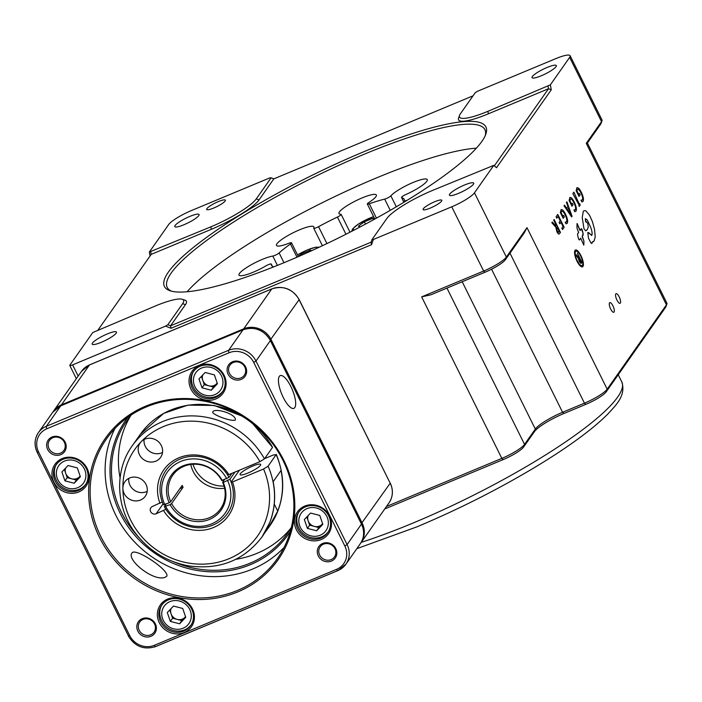 <?xml version="1.0" encoding="UTF-8"?>
<svg xmlns="http://www.w3.org/2000/svg" width="702" height="702" viewBox="0 0 702 702"><rect width="100%" height="100%" fill="white"/><g stroke="black" fill="none" stroke-linecap="round" stroke-linejoin="round"><path stroke-width="1.05" d="M575.965 251.193L575.965 251.193A7.827 2.527 67.4 0 0 577.29 260.811A7.827 2.527 67.4 0 0 581.993 265.637A7.827 2.527 67.4 0 0 581.317 257.441A7.827 2.527 67.4 0 0 575.965 251.193A7.827 2.527 67.4 0 0 577.298 260.811A7.827 2.527 67.4 0 0 581.984 265.637A7.827 2.527 67.4 0 0 581.993 265.637L581.993 265.637M578.483 258.599L575.93 255.177L576.245 254.729L578.694 258.029L579.036 257.546L577.36 253.141L581.923 262.32L581.01 263.469L579.247 261.635L578.483 258.599M577.018 261.205A9.117 2.948 67.4 0 0 582.484 266.83A9.117 2.948 67.4 0 0 581.695 257.283A9.117 2.948 67.4 0 0 575.473 250A9.117 2.948 67.4 0 0 577.018 261.205M556.791 218.19L556.089 216.778L557.792 214.417L564.154 227.29L562.53 229.545L561.828 228.132L563.03 226.465L560.933 222.227L559.81 223.789L559.117 222.376L560.24 220.814L558.064 216.418L556.791 218.19L558.064 216.418M571.639 216.936L564.039 205.774L564.505 205.133L566.611 208.301L567.918 206.485L566.435 202.448L566.9 201.807L572.06 216.339L571.639 216.936L572.06 216.339L566.9 201.807M579.194 206.467L578.808 204.624L572.832 193.594L573.876 192.146L579.229 204.036L579.545 203.606L580.238 205.019L579.194 206.467L580.238 205.019L579.536 203.606M582.072 229.484L581.335 228.703L583.108 233.433L583.151 235.091L582.212 236.056L583.941 241.19L583.818 245.138L580.668 238.18L579.475 239.996L578.685 239.277L577.632 235.363L577.632 233.626L578.659 232.643L576.947 227.904L577.053 223.552L579.791 230.08L580.185 230.528L581.405 228.641M577.123 223.499L580.185 230.528M582.063 229.484L583.108 233.441L582.291 236.916M583.818 245.138L583.941 241.19L582.283 236.925M580.984 238.741L580.668 238.18L580.984 238.741L580.668 238.18L579.475 239.996M578.659 232.643L578.483 231.897M386.477 506.484L501.833 458.388A20.867 3.949 -26.4 0 0 524.543 444.401L535.319 429.071A25.035 4.739 153.6 0 1 562.583 412.285L584.459 403.167A20.867 3.949 -26.4 0 0 607.177 389.18L666.435 304.843A20.867 3.949 -26.4 0 0 666.891 304.019A20.867 3.949 -26.4 0 0 666.9 303.167L587.232 142.681M587.311 143.147L586.267 143.34L601.535 121.621A20.867 3.949 -26.4 0 0 601.983 120.797A20.867 3.949 -26.4 0 0 601.991 119.937L570.103 55.704A20.867 3.949 -26.4 0 0 555.905 58.591L477.527 91.269L475.254 92.673L460.442 113.75A41.734 7.889 -26.4 0 0 459.538 115.4A41.734 7.889 -26.4 0 0 487.916 111.328L550.342 84.854L569.647 57.38A20.867 3.949 -26.4 0 0 570.103 55.704M494.331 165.847L548.525 88.724L551.263 89.803L550.342 84.854M551.263 89.803L496.489 167.743L493.769 165.356L474.464 192.822L506.353 257.064L527 227.667L524.131 233.055L505.44 259.652A18.778 3.554 153.6 0 1 484.994 272.244L430.967 294.77L421.656 296.885L483.634 271.051A20.867 3.949 -26.4 0 0 506.353 257.064L505.44 259.652M620.357 303.08A5.212 1.685 67.4 0 0 619.427 297.367A5.212 1.685 67.4 0 0 616.075 293.673A5.212 1.685 67.4 0 0 616.531 299.14A5.212 1.685 67.4 0 0 620.094 303.308A5.212 1.685 67.4 0 0 620.357 303.08M614.074 312.021A5.212 1.685 67.4 0 0 613.144 306.309A5.212 1.685 67.4 0 0 609.792 302.623A5.212 1.685 67.4 0 0 610.24 308.081A5.212 1.685 67.4 0 0 613.802 312.25A5.212 1.685 67.4 0 0 614.074 312.021M585.319 218.655L586.047 222.165L586.416 221.893L587.828 223.508L588.276 227.062L587.267 229.651L585.661 230.774L583.985 228.747L582.239 217.655L583.274 211.363L584.134 210.635L585.907 210.872L589.434 215.04L592.356 221.472L594.533 229.3L595.226 236.828L594.12 240.979L592.304 241.979L591.795 243.533L590.759 242.716L588.487 238.189L587.767 232.52L591.865 235.188C592.435 233.494 592.005 230.774 590.575 227.027L587.179 219.858L585.319 218.655L585.6 221.297L586.056 222.165L586.556 221.779M593.146 241.813L592.304 241.979L591.944 243.401M588.688 232.652L587.767 232.52L588.688 232.652L591.584 235.416M586.161 230.66L587.267 229.651L588.276 227.062L587.828 223.508L586.416 221.893L586.047 222.165L586.416 221.893M581.853 201.93L583.046 201.395C583.915 199.658 583.353 196.639 581.353 192.348L581.353 192.348C579.343 188.417 577.772 186.986 576.649 188.039C577.772 186.978 579.343 188.417 581.353 192.348C583.362 196.639 583.924 199.649 583.046 201.395L581.853 201.93L580.993 200.202L582.388 199.93C582.993 198.552 582.52 196.253 580.984 193.05C579.431 189.926 578.211 188.741 577.325 189.496L576.991 190.909L578.729 194.428L579.422 193.462L580.124 194.875L579.001 196.428L576.123 190.602L577.097 187.671M581.932 200.316L580.993 200.21M577.316 189.496L576.991 190.918L578.729 194.428M575.991 211.17L574.789 211.697L575.991 211.162C576.86 209.424 576.298 206.406 574.297 202.115C572.288 198.183 570.717 196.753 569.603 197.806C570.726 196.744 572.288 198.183 574.306 202.115C576.307 206.406 576.868 209.415 575.991 211.162L574.798 211.697L573.938 209.968L575.333 209.696C575.938 208.319 575.473 206.019 573.929 202.817C572.376 199.693 571.156 198.508 570.27 199.263L569.936 200.675L571.674 204.194L572.367 203.229L573.069 204.642L571.946 206.195L569.068 200.368L570.042 197.438M574.877 210.082L575.333 209.696M570.261 199.263L569.936 200.684L571.674 204.194M566.031 223.824L567.234 223.297C568.102 221.551 567.541 218.533 565.54 214.25L565.54 214.242C563.53 210.319 561.96 208.88 560.837 209.933C561.96 208.88 563.53 210.31 565.54 214.242C567.541 218.533 568.111 221.551 567.234 223.297L566.031 223.824L565.18 222.104L566.575 221.832C567.181 220.446 566.707 218.146 565.171 214.944C563.618 211.82 562.399 210.635 561.503 211.399L561.179 212.811L562.916 216.321L563.609 215.356L564.311 216.769L563.188 218.322L560.31 212.495L561.284 209.565M566.119 222.209L565.18 222.104M561.503 211.399L561.17 212.811L562.916 216.321M555.817 227.22L551.825 222.683L552.29 222.043L554.598 224.947L556.116 226L556.405 225.605L553.685 220.103L554.115 219.515L560.477 232.388L559.512 233.713C558.941 234.565 558.046 233.88 556.853 231.66L555.817 227.22M555.975 226.114L552.29 222.043M76.334 378.676L69.779 365.461A4.177 0.79 -26.4 0 1 69.867 365.128L92.769 332.537L155.186 306.063A41.734 7.889 -26.4 0 1 182.213 299.271L184.924 300.131A43.822 8.284 153.6 0 1 185.398 304.721L170.577 325.798L371.086 242.208L371.542 244.682L373.367 239.487L451.746 206.809A20.867 3.949 -26.4 0 0 474.464 192.822M149.333 252.044L210.863 226.843A41.734 7.889 -26.4 0 0 256.291 198.868L271.112 177.781L269.735 177.904L191.356 210.582A20.867 3.949 -26.4 0 0 168.647 224.57L149.333 252.044L150.07 255.967M371.542 244.682L171.042 328.273L165.575 326.123L72.613 364.882L78.168 376.07M666.891 304.019L665.935 306.695A18.778 3.554 153.6 0 1 665.522 307.441L606.265 391.769A18.778 3.554 153.6 0 1 585.819 404.361L563.943 413.478A27.124 5.133 -26.4 0 0 534.415 431.669L523.639 446.998A18.778 3.554 153.6 0 1 503.194 459.591L384.722 508.976M206.923 208.608A10.433 1.974 153.6 0 1 216.725 202.299A10.433 1.974 153.6 0 1 225.377 200.175A10.433 1.974 153.6 0 1 216.909 206.581A10.433 1.974 153.6 0 1 206.686 209.45A10.433 1.974 153.6 0 1 206.923 208.608M175.079 225.5A13.566 2.562 153.6 0 1 187.829 217.295A13.566 2.562 153.6 0 1 199.07 214.531A13.566 2.562 153.6 0 1 188.066 222.859A13.566 2.562 153.6 0 1 174.772 226.597A13.566 2.562 153.6 0 1 175.079 225.5M532.335 76.553A13.566 2.562 153.6 0 1 545.085 68.34A13.566 2.562 153.6 0 1 556.326 65.584A13.566 2.562 153.6 0 1 545.322 73.912A13.566 2.562 153.6 0 1 532.028 77.641A13.566 2.562 153.6 0 1 532.335 76.553M92.462 343.059A13.566 2.562 153.6 0 1 105.212 334.845A13.566 2.562 153.6 0 1 116.462 332.09A13.566 2.562 153.6 0 1 105.449 340.417A13.566 2.562 153.6 0 1 92.164 344.147A13.566 2.562 153.6 0 1 92.462 343.059M69.779 365.461A4.177 0.79 -26.4 0 0 72.613 364.882M165.575 326.123L167.848 324.728L182.66 303.641A41.734 7.889 -26.4 0 0 182.213 299.271M423.341 208.713A10.433 1.974 153.6 0 1 433.152 202.404A10.433 1.974 153.6 0 1 441.804 200.281A10.433 1.974 153.6 0 1 433.336 206.686A10.433 1.974 153.6 0 1 423.113 209.556A10.433 1.974 153.6 0 1 423.341 208.713M449.719 194.103A13.566 2.562 153.6 0 1 462.469 185.898A13.566 2.562 153.6 0 1 473.718 183.134A13.566 2.562 153.6 0 1 462.706 191.462A13.566 2.562 153.6 0 1 449.42 195.2A13.566 2.562 153.6 0 1 449.719 194.103M493.769 165.356L432.248 190.549A41.734 7.889 -26.4 0 0 386.811 218.533L371.99 239.61L373.367 239.487M601.983 120.797L601.026 123.473A18.778 3.554 153.6 0 1 600.622 124.21L587.398 143.024M473.051 95.805L273.841 178.861L259.029 199.938A43.822 8.284 153.6 0 1 211.32 229.317L151.176 254.396L98.148 329.843M548.069 86.249L548.525 88.724L488.381 113.803A43.822 8.284 153.6 0 1 458.582 118.076L459.538 115.4M481.914 141.348A179.449 33.933 153.6 0 1 328.861 242.655A179.449 33.933 153.6 0 1 170.34 290.847A179.449 33.933 153.6 0 1 310.073 176.307A179.449 33.933 153.6 0 1 485.784 134.257A179.449 33.933 153.6 0 1 481.914 141.348M485.24 135.635A177.36 33.538 -26.4 0 0 484.933 129.677A177.36 33.538 -26.4 0 0 311.153 178.492A177.36 33.538 -26.4 0 0 167.199 287.399A177.36 33.538 -26.4 0 0 171.762 291.242M476.368 148.175A177.36 33.538 -26.4 0 0 322.999 202.351A177.36 33.538 -26.4 0 0 187.118 291.751M272.341 266.286L271.27 264.127A74.079 14.005 -26.4 0 0 271.56 265.33A74.079 14.005 -26.4 0 0 273.49 266.944M271.27 264.127A4.177 0.79 -26.4 0 0 271.253 264.057A4.177 0.79 -26.4 0 0 265.882 265.9A20.867 3.949 -26.4 0 1 239.022 275.114A20.867 3.949 -26.4 0 1 251 264.917A20.867 3.949 -26.4 0 1 272.797 256.063A4.177 0.79 -26.4 0 0 279.124 252.948L283.968 262.715M296.999 257.204L290.435 243.989A74.079 14.005 -26.4 0 0 279.124 252.948M290.435 243.989A4.177 0.79 -26.4 0 0 291.505 242.787A4.177 0.79 -26.4 0 0 288.996 243.234A20.867 3.949 -26.4 0 1 276.483 245.437A20.867 3.949 -26.4 0 1 293.418 232.625A20.867 3.949 -26.4 0 1 313.864 226.886A20.867 3.949 -26.4 0 1 313.741 228.001A4.177 0.79 -26.4 0 0 313.715 228.22A4.177 0.79 -26.4 0 0 318.541 226.685L326.921 243.576M345.946 234.24L337.416 217.058A74.079 14.005 -26.4 0 0 318.541 226.685M337.416 217.058A4.177 0.79 -26.4 0 0 341.128 214.338A4.177 0.79 -26.4 0 0 340.768 214.215A20.867 3.949 -26.4 0 1 338.978 213.557A20.867 3.949 -26.4 0 1 355.914 200.746A20.867 3.949 -26.4 0 1 376.36 195.007A20.867 3.949 -26.4 0 1 368.84 202.509A4.177 0.79 -26.4 0 0 367.33 204.01A4.177 0.79 -26.4 0 0 369.305 203.764L376.439 218.138M390.251 210.328L384.678 199.114A74.079 14.005 -26.4 0 0 369.305 203.764M384.678 199.114A4.177 0.79 -26.4 0 0 390.865 195.84L396.305 206.8M404.615 200.781L404.571 200.728A4.177 0.79 -26.4 0 1 404.554 200.658A74.079 14.005 -26.4 0 0 404.264 199.456A74.079 14.005 -26.4 0 0 401.676 197.613A4.177 0.79 -26.4 0 1 401.526 197.508A4.177 0.79 -26.4 0 1 405.826 194.524A20.867 3.949 -26.4 0 0 427.281 179.598A20.867 3.949 -26.4 0 0 410.854 183.45A20.867 3.949 -26.4 0 0 390.865 195.84M404.571 200.728A4.177 0.79 -26.4 0 0 407.309 200.193M167.848 324.728L170.577 325.798L171.042 328.273M371.086 242.208L371.99 239.61M150.711 251.921L151.176 254.396M271.112 177.781L273.841 178.861M584.134 210.635L585.907 210.872L589.434 215.049L592.356 221.472L594.524 229.3L595.217 236.828L594.12 240.979M594.12 240.988L592.699 241.927M579.422 193.462L580.124 194.875L579.001 196.428M583.046 201.395L581.844 201.93M573.876 192.146L579.229 204.036M572.367 203.229L573.069 204.642L571.946 206.195M573.938 209.977L575.324 209.705M564.496 205.133L566.611 208.301M571.086 215.049L568.506 208.046L567.444 209.512L571.086 215.049M568.506 208.046L567.444 209.512L571.077 215.066M563.609 215.356L564.311 216.769L563.188 218.322M567.225 223.297L566.031 223.833M557.792 214.426L564.154 227.29L562.53 229.545M560.933 222.227L559.81 223.78M554.115 219.524L560.477 232.388L559.512 233.713M557.098 227.018L556.625 227.667L557.204 230.932L558.871 232.23L559.354 231.563L557.098 227.018L556.633 227.667L557.204 230.932L558.652 232.423M582.484 266.83A9.117 2.948 67.4 0 0 581.695 257.283A9.117 2.948 67.4 0 0 575.473 250M576.245 254.729L578.694 258.029M577.36 253.141L581.923 262.32L581.265 263.25M579.536 258.564L579.545 261.205L580.817 262.144L581.107 261.732L579.536 258.564L579.554 261.205L580.624 262.32M360.354 226.807L358.362 226.149L364.364 221.832L372.78 218.322L374.771 218.98M365.479 224.087L364.364 221.832M373.49 219.752L372.78 218.322M298.227 256.327L301.869 253.712L310.284 250.202L311.697 250.675M302.422 254.826L301.869 253.712M310.74 251.105L310.284 250.202M53.159 411.688A20.867 19.349 35.1 0 1 53.501 411.17A20.867 19.349 35.1 0 1 61.469 404.817L243.743 328.817A20.867 19.349 35.1 0 1 271.077 339.575L362.179 523.104A20.867 19.349 35.1 0 1 361.03 542.699A20.867 19.349 35.1 0 1 360.661 543.199M290.365 531.291A99.324 92.102 35.1 0 1 203.457 571.323A99.324 92.102 35.1 0 1 120.235 513.487A99.324 92.102 35.1 0 1 127.975 417.172M131.45 414.794A98.069 90.944 -144.9 0 0 127.027 420.542A98.069 90.944 -144.9 0 0 121.595 512.653A98.069 90.944 -144.9 0 0 138.882 537.407M173.534 561.758A98.069 90.944 -144.9 0 0 287.504 533.318A98.069 90.944 -144.9 0 0 291.418 527.211M235.907 559.292A98.069 90.944 -144.9 0 0 290.786 528.281M130.66 415.751A98.069 90.944 -144.9 0 0 120.077 477.895M169.208 502.799L163.417 504.764A37.557 34.828 35.1 0 1 165.944 470.419A37.557 34.828 35.1 0 1 229.01 477.421L221.718 480.458A29.212 27.088 -144.9 0 0 172.771 475.21A29.212 27.088 -144.9 0 0 170.709 501.728L169.208 502.799A30.414 28.203 35.1 0 1 182.941 465.891A30.414 28.203 35.1 0 1 222.323 480.659M226.737 478.817A35.469 32.897 -144.9 0 0 180.73 461.451A35.469 32.897 -144.9 0 0 164.794 504.641M231.862 473.359L229.01 477.421M224.043 486.1A30.046 27.861 35.1 0 1 192.962 464.25M224.596 488.25A29.212 27.088 35.1 0 1 190.751 464.47M182.213 485.389L183.073 487.267L179.958 488.566M182.16 485.433L170.709 501.728M224.377 479.799L222.631 482.292L223.227 482.493L229.923 479.255L234.977 472.06M223.227 482.493A30.414 28.203 35.1 0 1 209.503 519.401A30.414 28.203 35.1 0 1 170.121 504.641L171.621 503.562A29.212 27.088 -144.9 0 0 220.568 508.81A29.212 27.088 -144.9 0 0 222.631 482.292M171.621 503.562L183.073 487.267M166.084 504.106L164.329 506.598L170.121 504.641M165.707 506.484A35.469 32.897 -144.9 0 0 211.706 523.85A35.469 32.897 -144.9 0 0 227.65 480.651M229.923 479.255A37.557 34.828 35.1 0 1 227.395 513.61A37.557 34.828 35.1 0 1 164.329 506.598M159.959 503.334A39.645 36.767 35.1 0 1 178.913 457.783A39.645 36.767 35.1 0 1 228.834 474.622L227.457 474.745A37.557 34.828 -144.9 0 0 165.944 470.419A37.557 34.828 -144.9 0 0 162.241 501.93L152.474 506.458A4.177 3.87 -144.9 0 0 151.255 512.557A4.177 3.87 -144.9 0 0 156.116 513.803L165.883 509.275A37.557 34.828 -144.9 0 0 227.395 513.61A37.557 34.828 -144.9 0 0 231.098 482.09L232.485 481.958A39.645 36.767 35.1 0 1 213.531 527.518A39.645 36.767 35.1 0 1 163.601 510.679M260.398 465.356A11.478 2.167 153.6 0 1 249.614 472.297A11.478 2.167 153.6 0 1 240.093 474.64A11.478 2.167 153.6 0 1 249.412 467.593A11.478 2.167 153.6 0 1 260.653 464.434A11.478 2.167 153.6 0 1 260.398 465.356M239.452 470.191L231.098 482.09M263.557 469.006L268.111 466.207A79.291 73.526 35.1 0 1 261.995 536.96C243.84 560.6 219.208 570.208 188.101 565.786C166.944 561.67 149.64 551.105 136.197 534.09C115.777 508.239 114.031 470.866 132.248 445.779A79.291 73.526 35.1 0 1 264.461 458.862L259.915 461.662A75.114 69.656 -144.9 0 0 141.234 441.637A12.522 11.609 -144.9 0 0 140.154 442.944A12.522 11.609 -144.9 0 0 141.269 457.423A12.522 11.609 -144.9 0 0 155.862 461.153A12.522 11.609 -144.9 0 0 160.635 457.335A12.522 11.609 -144.9 0 0 157.801 441.189A12.522 11.609 -144.9 0 0 141.234 441.637A75.114 69.656 -144.9 0 0 122.868 488.276A12.522 11.609 -144.9 0 0 140.558 500.017A12.522 11.609 -144.9 0 0 145.332 496.2A12.522 11.609 -144.9 0 0 141.769 479.501A12.522 11.609 -144.9 0 0 124.851 481.809A12.522 11.609 -144.9 0 0 122.868 488.276A75.114 69.656 -144.9 0 0 211.425 563.478A75.114 69.656 -144.9 0 0 263.557 469.006L232.485 481.958M268.111 466.207L276.29 454.378C286.548 479.852 284.477 503.545 270.077 525.465A79.291 73.526 -144.9 0 0 276.193 454.703L273.438 454.949L264.636 458.617M228.834 474.622L259.915 461.662M251.921 422.665L272.543 447.367A79.291 73.526 -144.9 0 0 140.33 434.284L163.645 413.408L187.952 405.124L214.215 405.458L243.199 416.532M264.461 458.862L272.543 447.367M235.416 420.024L235.337 418.761C233.02 412.469 212.206 407.406 212.724 412.618C215.356 415.865 231.686 421.735 235.416 420.024M264.882 532.669L268.541 527.641L277.746 511.1A79.291 73.526 35.1 0 0 281.037 470.463L273.139 481.704A79.291 73.526 -144.9 0 1 269.849 522.349L261.995 536.96M128.799 478.378A12.522 11.609 -144.9 0 0 133.863 489.908A12.522 11.609 -144.9 0 0 146.393 491.707A12.522 11.609 -144.9 0 0 147.227 491.321M144.103 439.513A12.522 11.609 -144.9 0 0 149.166 451.053A12.522 11.609 -144.9 0 0 161.697 452.843A12.522 11.609 -144.9 0 0 162.531 452.465M202.764 374.982A8.345 7.74 -144.9 0 0 202.738 380.212L201.413 376.395M202.738 380.212A8.345 7.74 -144.9 0 0 208.889 385.837L204.273 384.643L202.738 380.212M208.889 385.837A8.345 7.74 -144.9 0 0 216.593 383.783L213.505 387.021L208.889 385.837M217.199 383.055A8.345 7.74 35.1 0 1 216.593 383.783L217.225 383.125M205.133 372.49L214.373 374.877L217.436 383.74L211.267 390.215L202.027 387.837L198.956 378.975L205.133 372.49M213.505 387.021L211.267 390.215M204.273 384.643L202.027 387.837M65.69 467.997A8.345 7.74 -144.9 0 0 65.663 473.218L64.347 469.401M65.663 473.218A8.345 7.74 -144.9 0 0 71.815 478.843L67.199 477.658L65.663 473.218M71.815 478.843A8.345 7.74 -144.9 0 0 79.519 476.798L76.439 480.036L71.815 478.843M80.133 476.07A8.345 7.74 35.1 0 1 79.519 476.798L80.151 476.14M68.059 465.505L77.299 467.883L80.361 476.755L74.193 483.23L64.953 480.852L61.89 471.981L68.059 465.505M76.439 480.036L74.193 483.23M67.199 477.658L64.953 480.852M171.086 608.555A8.345 7.74 -144.9 0 0 171.06 613.785L169.744 609.968M171.06 613.785A8.345 7.74 -144.9 0 0 177.211 619.41L172.595 618.216L171.06 613.785M177.211 619.41A8.345 7.74 -144.9 0 0 184.916 617.365L181.836 620.603L177.211 619.41M185.521 616.637A8.345 7.74 35.1 0 1 184.916 617.365L185.547 616.698M173.455 606.063L182.695 608.45L185.758 617.312L179.589 623.797L170.349 621.41L167.287 612.548L173.455 606.063M181.836 620.603L179.589 623.797M172.595 618.216L170.349 621.41M308.16 515.54A8.345 7.74 -144.9 0 0 308.134 520.77L306.809 516.953M308.134 520.77A8.345 7.74 -144.9 0 0 314.285 526.395L309.661 525.201L308.134 520.77M314.285 526.395A8.345 7.74 -144.9 0 0 321.99 524.35L318.901 527.588L314.285 526.395M322.595 523.622A8.345 7.74 35.1 0 1 321.99 524.35L322.622 523.683M310.53 513.057L319.77 515.435L322.832 524.306L316.655 530.782L307.423 528.395L304.352 519.533L310.53 513.057M318.901 527.588L316.655 530.782M309.661 525.201L307.423 528.395M279.317 376.386A17.734 5.73 67.4 0 0 282.485 395.823A17.734 5.73 67.4 0 0 293.884 408.362A17.734 5.73 67.4 0 0 292.348 389.785A17.734 5.73 67.4 0 0 280.238 375.614A17.734 5.73 67.4 0 0 279.317 376.386M114.917 428.545A104.335 96.753 -144.9 0 0 135.714 543.181A104.335 96.753 -144.9 0 0 252.544 569.076A104.335 96.753 -144.9 0 0 284.082 547.428M150.974 636.302A10.012 9.284 35.1 0 1 136.837 626.245A10.012 9.284 35.1 0 1 151.992 619.927A10.012 9.284 35.1 0 1 150.974 636.302M331.423 561.073A10.012 9.284 35.1 0 1 317.286 551.017A10.012 9.284 35.1 0 1 332.441 544.699A10.012 9.284 35.1 0 1 331.423 561.073M241.234 379.387A10.012 9.284 35.1 0 1 227.097 369.331A10.012 9.284 35.1 0 1 242.251 363.013A10.012 9.284 35.1 0 1 241.234 379.387M60.793 454.624A10.012 9.284 35.1 0 1 46.657 444.568A10.012 9.284 35.1 0 1 61.802 438.25A10.012 9.284 35.1 0 1 60.793 454.624M215.856 398.947A18.989 17.611 35.1 0 1 189.057 379.887A18.989 17.611 35.1 0 1 217.787 367.909A18.989 17.611 35.1 0 1 215.856 398.947M237.829 591.9A105.581 97.911 35.1 0 1 88.812 485.907A105.581 97.911 35.1 0 1 248.552 419.305A105.581 97.911 35.1 0 1 237.829 591.9M78.791 491.962A18.989 17.611 35.1 0 1 51.983 472.902A18.989 17.611 35.1 0 1 80.712 460.924A18.989 17.611 35.1 0 1 78.791 491.962M321.253 539.513A18.989 17.611 35.1 0 1 294.454 520.454A18.989 17.611 35.1 0 1 323.183 508.476A18.989 17.611 35.1 0 1 321.253 539.513M184.187 632.528A18.989 17.611 35.1 0 1 157.38 613.46A18.989 17.611 35.1 0 1 186.109 601.482A18.989 17.611 35.1 0 1 184.187 632.528M150.702 634.819A8.766 8.126 -144.9 0 0 154.045 632.151A8.766 8.126 -144.9 0 0 151.544 620.463A8.766 8.126 -144.9 0 0 139.707 622.069A8.766 8.126 -144.9 0 0 140.488 632.212A8.766 8.126 -144.9 0 0 150.702 634.819M331.142 559.591A8.766 8.126 -144.9 0 0 334.485 556.923A8.766 8.126 -144.9 0 0 331.985 545.235A8.766 8.126 -144.9 0 0 320.147 546.84A8.766 8.126 -144.9 0 0 320.928 556.976A8.766 8.126 -144.9 0 0 331.142 559.591M240.953 377.904A8.766 8.126 -144.9 0 0 244.296 375.237A8.766 8.126 -144.9 0 0 241.804 363.548A8.766 8.126 -144.9 0 0 229.958 365.154A8.766 8.126 -144.9 0 0 230.739 375.298A8.766 8.126 -144.9 0 0 240.953 377.904M60.512 453.132A8.766 8.126 -144.9 0 0 63.856 450.465A8.766 8.126 -144.9 0 0 61.355 438.776A8.766 8.126 -144.9 0 0 49.517 440.391A8.766 8.126 -144.9 0 0 50.298 450.526A8.766 8.126 -144.9 0 0 60.512 453.132M166.848 576.123C169.191 570.594 139.768 550.333 132.994 552.193C123.394 557.66 154.177 583.108 165.637 577.018L166.848 576.123M215.584 397.464A17.734 16.444 -144.9 0 0 222.35 392.067A17.734 16.444 -144.9 0 0 217.295 368.41A17.734 16.444 -144.9 0 0 193.331 371.665A17.734 16.444 -144.9 0 0 194.91 392.181A17.734 16.444 -144.9 0 0 215.584 397.464M237.557 590.417A104.335 96.753 -144.9 0 0 277.36 558.643A104.335 96.753 -144.9 0 0 247.63 419.498A104.335 96.753 -144.9 0 0 106.643 438.671A104.335 96.753 -144.9 0 0 115.97 559.345A104.335 96.753 -144.9 0 0 237.557 590.417M86.258 468.418A17.734 16.444 -144.9 0 0 71.753 458.134A17.734 16.444 -144.9 0 0 56.257 464.68A17.734 16.444 -144.9 0 0 57.845 485.196A17.734 16.444 -144.9 0 0 78.51 490.479A17.734 16.444 -144.9 0 0 85.275 485.073A17.734 16.444 -144.9 0 0 86.258 468.418M297.745 528.887A17.734 16.444 -144.9 0 0 320.981 538.03A17.734 16.444 -144.9 0 0 327.746 532.625A17.734 16.444 -144.9 0 0 322.692 508.976A17.734 16.444 -144.9 0 0 298.727 512.232A17.734 16.444 -144.9 0 0 297.745 528.887M168.419 599.841A17.734 16.444 -144.9 0 0 161.653 605.247A17.734 16.444 -144.9 0 0 163.233 625.763A17.734 16.444 -144.9 0 0 183.906 631.045A17.734 16.444 -144.9 0 0 190.672 625.64A17.734 16.444 -144.9 0 0 189.084 605.124A17.734 16.444 -144.9 0 0 168.419 599.841M527 227.667L607.177 389.18L606.265 391.769M665.522 307.441L666.435 304.843L586.267 143.34M600.622 124.21L601.535 121.621L569.647 57.38M503.194 459.591L501.833 458.388L421.656 296.885M484.994 272.244L483.634 271.051L451.746 206.809M491.558 269.199L562.583 412.285L563.943 413.478M585.819 404.361L584.459 403.167L509.994 253.168M446.955 288.101L524.543 444.401L523.639 446.998M534.415 431.669L535.319 429.071L462.197 281.748M401.676 197.613L403.966 202.229M277.422 265.382L272.797 256.063M182.66 303.641L185.398 304.721M210.863 226.843L211.32 229.317M256.291 198.868L259.029 199.938M488.381 113.803L487.916 111.328M361.276 542.339A187.794 35.512 -26.4 0 0 413.206 522.972A187.794 35.512 -26.4 0 0 621.823 381.976C626.281 395.796 615.575 405.466 607.818 414.048C592.865 428.975 569.971 445.867 539.162 464.733C500.702 488.057 459.968 508.757 416.962 526.833L356.835 548.666M373.604 216.646A15.128 2.861 -26.4 0 0 353.562 228.15A15.128 2.861 -26.4 0 0 354.563 229.835M317.857 247.841A15.128 2.861 -26.4 0 0 297.543 254.949M243.857 329.466L243.743 328.817L271.753 288.952L89.479 364.943L61.469 404.817L61.583 405.44M361.346 523.613L390.198 483.23L299.096 299.71L270.235 340.093M299.096 299.71A20.867 19.349 -144.9 0 0 271.753 288.952A2.088 0.676 67.4 0 1 271.867 288.864C283.476 285.319 292.567 288.882 299.14 299.535L299.096 299.71M389.04 502.834A20.867 19.349 -144.9 0 0 390.198 483.23L390.242 483.064C393.453 490.075 393.059 496.656 389.04 502.834L361.03 542.699M89.733 364.847A2.088 0.676 -112.6 0 0 89.593 364.856A2.088 0.676 -112.6 0 0 89.479 364.943A20.867 19.349 -144.9 0 0 81.52 371.305L53.501 411.17M272.007 288.847A2.088 0.676 67.4 0 0 271.867 288.864L89.593 364.856L81.52 371.305M390.084 483.002L299.14 299.535M163.048 503.939L156.116 513.803M277.746 511.1L274.254 504.071M217.892 371.183A15.128 14.031 -144.9 0 0 193.699 377.615A15.128 14.031 -144.9 0 0 213.013 395.27A15.128 14.031 -144.9 0 0 217.892 371.183M80.818 464.197A15.128 14.031 -144.9 0 0 56.625 470.63A15.128 14.031 -144.9 0 0 75.939 488.285A15.128 14.031 -144.9 0 0 80.818 464.197M186.214 604.755A15.128 14.031 -144.9 0 0 162.022 611.188A15.128 14.031 -144.9 0 0 181.335 628.843A15.128 14.031 -144.9 0 0 186.214 604.755M323.289 511.749A15.128 14.031 -144.9 0 0 299.087 518.181A15.128 14.031 -144.9 0 0 318.401 535.837A15.128 14.031 -144.9 0 0 323.289 511.749M229.115 352.755A2.088 0.676 -112.6 0 1 228.65 350.28L243.024 329.843L60.749 405.835L46.385 426.281L228.65 350.28A20.867 19.349 35.1 0 1 255.993 361.039L347.095 544.568L361.46 524.122L270.358 340.593L255.993 361.039L253.72 362.434A18.778 17.418 -144.9 0 0 229.115 352.755L46.841 428.755A18.778 17.418 -144.9 0 0 38.636 452.114L129.738 635.635A18.778 17.418 -144.9 0 0 154.343 645.313L336.618 569.322A18.778 17.418 -144.9 0 0 344.822 545.963L253.72 362.434M337.732 570.621L155.704 646.516A2.088 0.676 -112.6 0 1 155.598 646.603A2.088 0.676 -112.6 0 1 154.343 645.313M270.358 340.593A20.867 19.349 -144.9 0 0 243.024 329.843A2.088 0.676 67.4 0 1 243.129 329.747C254.747 326.211 263.838 329.773 270.402 340.426L270.358 340.593M360.31 543.717A20.867 19.349 -144.9 0 0 361.46 524.122L361.512 523.955C364.724 530.958 364.32 537.548 360.31 543.717L345.937 564.162A20.867 19.349 35.1 0 1 337.978 570.515A2.088 0.676 -112.6 0 1 337.873 570.612A2.088 0.676 -112.6 0 1 336.618 569.322M344.822 545.963L347.095 544.568A20.867 19.349 35.1 0 1 345.937 564.162L337.873 570.612L155.598 646.603C143.98 650.14 134.889 646.586 128.326 635.924L129.738 635.635M60.995 405.73A2.088 0.676 -112.6 0 0 60.855 405.747A2.088 0.676 -112.6 0 0 60.749 405.835A20.867 19.349 -144.9 0 0 52.79 412.188L38.417 432.634A20.867 19.349 35.1 0 1 46.385 426.281A2.088 0.676 -112.6 0 0 46.841 428.755M37.267 452.228A20.867 19.349 35.1 0 1 38.417 432.634C34.407 438.803 34.003 445.393 37.215 452.395L37.267 452.228M243.269 329.738A2.088 0.676 67.4 0 0 243.129 329.747L60.855 405.747L52.79 412.188M361.346 523.894L270.402 340.426M38.636 452.114L37.215 452.395L128.369 635.758M272.376 266.312L271.253 264.057M313.715 228.22L322.402 245.718M298.359 256.607L291.505 242.787M401.526 197.508L403.896 202.273M367.33 204.01L374.798 219.042M349.982 232.186L341.128 214.338M618.234 374.736L621.823 381.976M373.578 216.585L358.143 224.192L352.571 228.94L351.702 231.309M319.217 247.209L315.654 247.201L306.871 250.105L297.516 254.896M268.541 527.641L270.077 525.465M132.248 445.779L140.33 434.284M223.271 390.751C219.138 396.121 213.566 398.297 206.555 397.271C201.948 396.358 198.166 394.068 195.209 390.391C188.777 381.142 192.006 372.823 194.252 370.358M86.197 483.766C82.064 489.136 76.492 491.312 69.48 490.277C64.874 489.373 61.092 487.074 58.134 483.397C51.702 474.157 54.931 465.83 57.178 463.373M191.593 624.332C187.46 629.703 181.888 631.87 174.877 630.844C170.27 629.931 166.488 627.641 163.531 623.964C157.099 614.724 160.328 606.396 162.574 603.939M328.668 531.317C324.535 536.688 318.962 538.855 311.951 537.829C307.344 536.916 303.562 534.626 300.605 530.949C294.173 521.709 297.394 513.381 299.64 510.924"/></g></svg>
